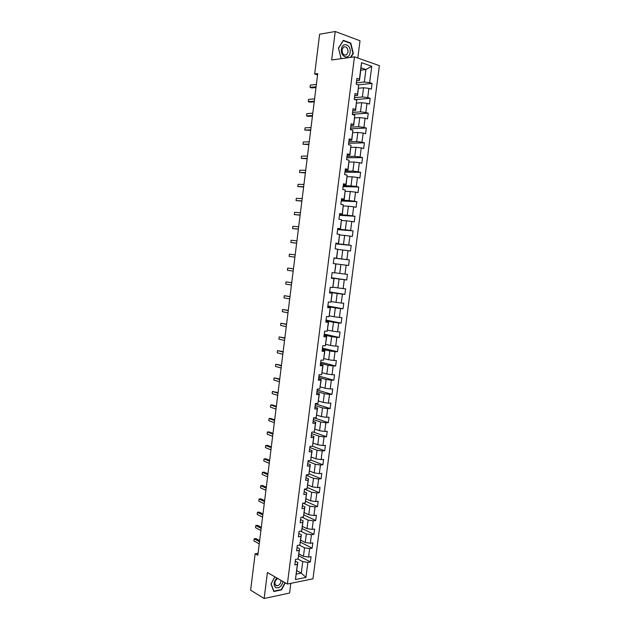 <?xml version="1.0" encoding="UTF-8"?>
<svg xmlns="http://www.w3.org/2000/svg" width="630" height="630" viewBox="0 0 630 630"><rect width="100%" height="100%" fill="white"/><g stroke="black" fill="none" stroke-linecap="round" stroke-linejoin="round"><path stroke-width="0.94" d="M357.808 58.023L360.006 40.761L335.231 31.5L319.623 34.217L314.685 73.978L317.567 74.899M312.976 578.797L379.37 65.654L354.462 56.842L287.382 584.041L312.976 578.797M287.382 584.041L267.404 572.512L264.143 598.5L289.579 593.043L290.816 583.341M360.785 70.15L365.92 69.528L361.077 67.859L359.47 80.412L359.415 79.222L356.926 78.396L356.178 84.239L358.675 85.05L357.486 94.35L354.989 93.563L354.241 99.39L356.738 100.154L355.556 109.439L353.052 108.691L352.312 114.502L354.816 115.227L353.627 124.48L351.13 123.779L350.39 129.575L352.894 130.26L351.713 139.49L349.209 138.836L348.469 144.616L350.973 145.254L349.8 154.468L347.287 153.846L346.555 159.611L349.059 160.217L347.886 169.399L345.382 168.824L344.642 174.573L347.154 175.132L345.98 184.299L343.468 183.763L342.736 189.496L345.248 190.016L344.082 199.159L341.57 198.663L340.838 204.388L343.35 204.868L342.184 213.987L339.672 213.531L338.94 219.24L341.46 219.673L340.294 228.769L337.782 228.359L337.05 234.053L339.57 234.447L338.404 243.519L335.892 243.148L335.168 248.826L337.68 249.181L336.522 258.237L334.01 257.898L333.286 263.568L335.806 263.883L334.648 272.908L332.128 272.617L331.404 278.271L333.932 278.547L332.774 287.548L330.254 287.296L329.537 292.934L332.057 293.17L330.907 302.156L328.387 301.943L327.663 307.566L330.191 307.763L329.049 316.725L326.521 316.551L325.805 322.158L328.332 322.316L327.19 331.254L324.663 331.12L323.946 336.711L326.474 336.837L325.332 345.752L322.804 345.657L322.087 351.233L324.623 351.32L323.481 360.21L320.954 360.155L320.245 365.723L322.773 365.762L321.639 374.637L319.103 374.622L318.394 380.173L320.93 380.173L319.796 389.025L317.268 389.049L316.559 394.585L319.095 394.553L317.961 403.381L315.425 403.436L314.724 408.965L317.26 408.894L316.134 417.698L313.59 417.792L312.889 423.305L315.433 423.202L314.307 431.983L311.763 432.117L311.062 437.614L313.606 437.472L312.488 446.237L309.944 446.402L309.243 451.891L311.787 451.702L310.669 460.451L308.125 460.656L307.424 466.129L309.968 465.909L308.85 474.626L306.306 474.87L305.613 480.336L308.157 480.076L307.046 488.778L304.495 489.053L303.802 494.503L306.353 494.203L305.243 502.882L302.691 503.205L301.998 508.638L304.55 508.3L303.44 516.962L300.888 517.317L300.195 522.735L302.746 522.365L301.644 531.003L299.092 531.397L298.399 536.799L300.951 536.398L299.849 545.013L297.297 545.438L296.612 550.833L299.163 550.392L298.069 558.983L295.509 559.448L294.824 564.827L297.376 564.354L295.439 579.529L305.952 577.403L301.305 573.119L302.778 561.637L297.88 559.023M359.415 79.222L361.533 62.701L371.763 66.284L369.66 82.617L372.086 83.428L358.084 84.853M305.952 577.403L307.881 562.393L310.37 561.928L311.055 556.629L308.566 557.077L309.661 548.58L312.149 548.147L312.834 542.84L310.346 543.257L311.44 534.728L313.929 534.334L314.614 529.011L312.134 529.397L313.228 520.852L315.717 520.49L316.402 515.159L313.921 515.505L315.024 506.937L317.504 506.615L318.197 501.267L315.717 501.574L316.819 492.991L319.3 492.699L319.993 487.344L317.512 487.62L318.623 479.013L321.095 478.761L321.788 473.39L319.315 473.626L320.426 464.995L322.899 464.783L323.592 459.396L321.119 459.601L322.229 450.946L324.71 450.773L325.403 445.371L322.93 445.536L324.048 436.866L326.521 436.724L327.214 431.314L324.741 431.44L325.868 422.754L328.332 422.643L329.033 417.217L326.56 417.312L327.687 408.602L330.159 408.531L330.86 403.098L328.387 403.153L329.514 394.419L331.978 394.38L332.687 388.93L330.214 388.954L331.341 380.197L333.813 380.205L334.514 374.74L332.049 374.716L333.175 365.943L335.64 365.983L336.349 360.51L333.884 360.454L335.018 351.658L337.483 351.737L338.192 346.248L335.727 346.154L336.861 337.334L339.326 337.452L340.035 331.947L337.57 331.813L338.712 322.969L341.169 323.127L341.885 317.614L339.42 317.441L340.562 308.582L343.019 308.771L343.736 303.243L341.279 303.038L342.421 294.155L344.878 294.383L345.594 288.839L343.137 288.595L344.287 279.689L346.736 279.956L347.453 274.397L345.004 274.113L346.154 265.191L348.603 265.498L349.319 259.922L346.87 259.599L348.028 250.653L350.477 251L351.193 245.416L348.744 245.054L349.902 236.085L352.351 236.47L353.068 230.871L350.627 230.47L351.784 221.476L354.225 221.902L354.95 216.287L352.509 215.846L353.666 206.829L356.107 207.294L356.84 201.671L354.391 201.19L355.556 192.15L357.998 192.654L358.73 187.015L356.289 186.496L357.454 177.439L359.895 177.983L360.62 172.329L358.186 171.769L359.352 162.682L361.793 163.272L362.518 157.602L360.084 157.004L361.258 147.9L363.691 148.522L364.423 142.837L361.99 142.199L363.163 133.072L365.597 133.741L366.337 128.04L363.904 127.362L365.077 118.212L367.51 118.912L368.251 113.203L365.817 112.487L366.999 103.312L369.424 104.06L370.164 98.335L367.739 97.571L368.92 88.373L371.346 89.161L372.086 83.428M258.079 553.258L255.142 553.754L257.835 555.258L317.725 73.6L314.685 73.978M358.675 85.05L357.549 95.437L354.714 95.689M358.462 88.263L363.581 87.767L362.4 96.957L354.469 97.642M357.549 95.437L357.486 94.35M368.92 88.373L363.581 87.767M367.739 97.571L362.4 96.957M356.738 100.154L355.635 110.431L352.808 110.628M356.572 103.099L361.667 102.698L360.494 111.864L352.579 112.408M355.635 110.431L355.556 109.439M366.999 103.312L361.667 102.698M365.817 112.487L360.494 111.864M354.816 115.227L353.721 125.386L350.91 125.528M354.674 117.904L359.754 117.589L358.58 126.74L350.705 127.126M353.721 125.386L353.627 124.48M365.077 118.212L359.754 117.589M363.904 127.362L358.58 126.74M352.894 130.26L351.808 140.293L349.012 140.388M352.784 132.662L357.848 132.45L356.675 141.577L348.823 141.813M351.808 140.293L351.713 139.49M363.163 133.072L357.848 132.45M361.99 142.199L356.675 141.577M350.973 145.254L349.91 155.177L347.114 155.216M350.902 147.388L355.95 147.27L354.777 156.374L346.957 156.468M349.91 155.177L349.8 154.468M361.258 147.9L355.95 147.27M360.084 157.004L354.777 156.374M349.059 160.217L348.012 170.013L345.232 170.005M349.028 162.075L354.052 162.052L352.887 171.132L345.09 171.084M348.012 170.013L347.886 169.399M359.352 162.682L354.052 162.052M358.186 171.769L352.887 171.132M347.154 175.132L346.114 184.818L343.342 184.755M347.154 176.731L352.154 176.802L350.997 185.858L343.232 185.661M346.114 184.818L345.98 184.299M357.454 177.439L352.154 176.802M356.289 186.496L350.997 185.858M345.248 190.016L344.224 199.584L341.468 199.466M345.279 191.347L350.272 191.512L349.114 200.545L341.373 200.206M344.224 199.584L344.082 199.159M355.556 192.15L350.272 191.512M354.391 201.19L349.114 200.545M343.35 204.868L342.342 214.318L339.594 214.145M343.413 205.931L348.39 206.183L347.232 215.2L339.523 214.712M353.666 206.829L348.39 206.183M352.509 215.846L347.232 215.2M341.46 219.673L340.468 229.013L337.719 228.792M341.555 220.476L346.508 220.823L345.358 229.816L337.672 229.186M351.784 221.476L346.508 220.823M350.627 230.47L345.358 229.816M339.57 234.447L338.593 243.668L335.861 243.4M339.704 234.99L344.634 235.423L343.484 244.393L335.829 243.629M349.902 236.085L344.634 235.423M348.744 245.054L343.484 244.393M337.68 249.181L336.719 258.292L333.995 257.969M337.845 249.464L342.767 249.992L341.618 258.938L333.987 258.032M348.028 250.653L342.767 249.992M346.87 259.599L341.618 258.938M334.648 272.908L336.003 263.907L333.286 263.56L340.901 264.521L339.759 273.452L334.869 272.774M346.154 265.191L340.901 264.521M345.004 274.113L339.759 273.452M332.774 287.548L334.136 278.476L331.427 278.082M331.451 277.917L339.042 279.019L337.9 287.918L333.026 287.154M344.287 279.689L339.042 279.019M343.137 288.595L337.9 287.918M330.907 302.156L332.278 293.013L329.584 292.572M329.624 292.233L337.184 293.478L336.05 302.361L331.191 301.502M342.421 294.155L337.184 293.478M341.279 303.038L336.05 302.361M329.049 316.725L330.427 307.519L327.734 307.023M327.797 306.519L335.333 307.905L334.199 316.764L329.364 315.819M340.562 308.582L335.333 307.905M339.42 317.441L334.199 316.764M327.19 331.254L328.577 321.977L325.899 321.434M325.978 320.772L333.49 322.292L332.356 331.128L327.537 330.096M338.712 322.969L333.49 322.292M337.57 331.813L332.356 331.128M325.332 345.752L326.726 336.412L324.056 335.814M324.166 334.987L331.648 336.648L330.514 345.46L325.718 344.342M326.726 336.412L326.474 336.837M336.861 337.334L331.648 336.648M335.727 346.154L330.514 345.46M323.481 360.21L324.891 350.8L322.229 350.154M322.355 349.17L329.813 350.965L328.679 359.761L323.899 358.549M324.891 350.8L324.623 351.32M335.018 351.658L329.813 350.965M333.884 360.454L328.679 359.761M321.639 374.637L323.048 365.164L320.402 364.471M320.552 363.313L327.978 365.25L326.852 374.023L322.087 372.724M323.048 365.164L322.773 365.762M333.175 365.943L327.978 365.25M332.049 374.716L326.852 374.023M319.796 389.025L321.221 379.488L318.583 378.74M318.748 377.425L326.151 379.496L325.025 388.253L320.276 386.867M321.221 379.488L320.93 380.173M331.341 380.197L326.151 379.496M330.214 388.954L325.025 388.253M317.961 403.381L319.394 393.774L316.764 392.978M316.953 391.506L324.324 393.711L323.206 402.444L318.473 400.971M319.394 393.774L319.095 394.553M329.514 394.419L324.324 393.711M328.387 403.153L323.206 402.444M316.134 417.698L317.567 408.027L314.945 407.185M315.157 405.555L322.505 407.894L321.387 416.603L316.669 415.044M317.567 408.027L317.26 408.894M327.687 408.602L322.505 407.894M326.56 417.312L321.387 416.603M314.307 431.983L315.748 422.25L313.142 421.36M313.37 419.564L320.686 422.037L319.575 430.731L314.874 429.085M315.748 422.25L315.433 423.202M325.868 422.754L320.686 422.037M324.741 431.44L319.575 430.731M312.488 446.237L313.937 436.433L311.338 435.495M311.582 433.542L318.875 436.149L317.764 444.819L313.086 443.087M313.937 436.433L313.606 437.472M324.048 436.866L318.875 436.149M322.93 445.536L317.764 444.819M310.669 460.451L312.126 450.584L309.535 449.599M309.802 447.489L317.071 450.23L315.961 458.876L311.299 457.057M312.126 450.584L311.787 451.702M322.229 450.946L317.071 450.23M321.119 459.601L315.961 458.876M308.85 474.626L310.322 464.696L307.739 463.664M308.031 461.404L315.268 464.271L314.165 472.902L309.511 470.996M310.322 464.696L309.968 465.909M320.426 464.995L315.268 464.271M319.315 473.626L314.165 472.902M307.046 488.778L308.519 478.776L305.944 477.697M306.259 475.28L313.472 478.28L312.37 486.888L307.739 484.903M308.519 478.776L308.157 480.076M318.623 479.013L313.472 478.28M317.512 487.62L312.37 486.888M305.243 502.882L306.723 492.825L304.156 491.699M304.487 489.124L311.677 492.258L310.574 500.842L305.959 498.779M306.723 492.825L306.353 494.203M316.819 492.991L311.677 492.258M315.717 501.574L310.574 500.842M303.44 516.962L304.928 506.843L302.376 505.669M303.172 503.142L309.889 506.205L308.794 514.765L304.195 512.615M304.928 506.843L304.55 508.3M315.024 506.937L309.889 506.205M313.921 515.505L308.794 514.765M301.644 531.003L303.14 520.821L300.597 519.6M301.92 517.175L308.101 520.112L307.007 528.657L302.424 526.42M303.14 520.821L302.746 522.365M313.228 520.852L308.101 520.112M312.134 529.397L307.007 528.657M299.849 545.013L301.361 534.768L298.825 533.5M300.62 531.161L306.322 533.988L305.227 542.509L300.668 540.193M301.361 534.768L300.951 536.398M311.44 534.728L306.322 533.988M310.346 543.257L305.227 542.509M298.069 558.983L299.581 548.675L297.053 547.368M299.266 545.108L304.55 547.824L303.455 556.329L298.911 553.935M299.581 548.675L299.163 550.392M309.661 548.58L304.55 547.824M308.566 557.077L303.455 556.329M295.439 579.529L297.801 562.558L295.289 561.196M296.769 570.622L301.305 573.119L296.328 574.095M297.801 562.558L297.376 564.354M307.881 562.393L302.778 561.637M264.143 598.5L250.63 590.16L255.142 553.754M335.231 31.5L331.656 59.984L354.462 56.842M359.47 80.412L356.627 80.719M356.352 82.845L364.321 82.01L365.92 69.528L371.763 66.284M361.077 67.859L361.533 62.701M369.66 82.617L364.321 82.01M310.37 561.928L298.675 555.731M312.149 548.147L300.416 542.162M313.929 534.334L302.156 528.562M315.717 520.49L303.896 514.923M317.504 506.615L305.644 501.259M319.3 492.699L307.377 487.557M321.095 478.761L309.086 473.807M322.899 464.783L310.795 460.018M324.71 450.773L312.496 446.205M326.521 436.724L313.307 432.038M328.332 422.643L313.85 417.784M330.159 408.531L315.37 403.854M331.978 394.38L317.142 389.978M333.813 380.205L318.922 376.063M335.64 365.983L320.702 362.116M337.483 351.737L322.489 348.138M339.326 337.452L324.277 334.128M341.169 323.127L326.072 320.079M343.019 308.771L327.868 305.999M344.878 294.383L329.671 291.887M346.736 279.956L331.474 277.736M349.319 259.922L333.979 258.095M348.603 265.498L333.286 263.553M351.193 245.416L335.798 243.865M353.068 230.871L337.617 229.603M354.95 216.287L339.444 215.302M356.84 201.671L341.271 200.97M358.73 187.015L343.106 186.606M360.62 172.329L344.949 172.203M362.518 157.602L346.791 157.768M364.423 142.837L348.634 143.293M366.337 128.04L350.493 128.788M368.251 113.203L352.343 114.251M370.164 98.335L354.958 99.611M274.853 576.812L270.995 583.955L273.814 591.515L281.476 589.908L285.264 582.821M350.926 57.322L353.343 53.463L350.8 43.084L343.334 40.344L338.404 48.132L341.2 58.669M281.051 589.656L281.476 589.908M350.107 43.194L350.8 43.084M352.902 53.526L353.343 53.463M259.655 540.587L255.875 538.555L254.15 538.815L259.521 541.713M253.89 540.942L254.15 538.815L253.89 540.942L259.253 543.847M276.901 577.994C273.617 581.829 273.231 585.049 275.751 587.648C279.208 588.444 281.642 586.404 283.035 581.529M277.625 578.411C274.68 580.884 274.137 583.278 275.995 585.585L277.176 585.821C279.594 585.12 280.878 583.301 281.011 580.364M284.996 582.663L281.279 589.609L273.861 591.16L271.128 583.845L274.9 576.844M341.428 49.274C340.247 57.125 349.382 60.283 350.138 52.384C351.367 44.651 342.24 41.289 341.428 49.274M342.066 49.88C342.279 54.125 343.799 55.763 346.626 54.786L348.028 52.007C347.823 47.762 346.295 46.132 343.452 47.116L342.066 49.88M341.688 58.598L341.058 58.385L338.515 48.234L343.295 40.69L350.524 43.344L352.981 53.4L350.493 57.385M261.308 527.294L257.512 525.333L255.796 525.577L261.174 528.365M255.528 527.696L255.796 525.577L255.528 527.696L260.914 530.507M262.97 513.97L259.158 512.08L257.434 512.3L262.844 514.994M257.174 514.427L257.434 512.3L257.174 514.427L262.576 517.143M264.632 500.622L260.804 498.795L259.087 498.991L264.505 501.59M258.82 501.126L259.087 498.991L258.82 501.126L264.238 503.74M266.293 487.234L262.458 485.486L260.733 485.659L266.175 488.155M260.474 487.801L260.733 485.659L260.474 487.801L265.907 490.305M267.963 473.823L264.112 472.138L262.395 472.295L267.852 474.681M262.127 474.437L262.395 472.295L262.127 474.437L267.585 476.847M269.632 460.373L265.773 458.766L264.049 458.892L269.53 461.184M263.789 461.042L264.049 458.892L263.789 461.042L269.262 463.349M271.309 446.898L267.435 445.363L265.718 445.465L271.215 447.654M265.45 447.623L265.718 445.465L265.45 447.623L270.947 449.828M272.987 433.385L269.097 431.92L267.38 432.007L272.9 434.094M267.112 434.165L267.38 432.007L267.112 434.165L272.632 436.267M274.672 419.848L270.766 418.454L269.049 418.517L274.593 420.501M268.782 420.683L269.049 418.517L268.782 420.683L274.318 422.683M276.357 406.279L272.443 404.956L270.727 404.995L276.286 406.878M270.459 407.169L270.727 404.995L270.459 407.169L276.011 409.059M278.05 392.671L272.404 391.443L277.988 393.214M272.136 393.616L272.404 391.443L272.136 393.616L277.712 395.404M279.744 379.039L274.089 377.858L279.689 379.528M273.822 380.04L274.089 377.858L273.822 380.04L279.413 381.725M281.445 365.376L275.775 364.242L281.389 365.809M275.507 366.432L275.775 364.242L275.507 366.432L281.122 368.007M283.154 351.674L277.468 350.595L283.106 352.052M277.192 352.784L277.468 350.595L277.192 352.784L282.831 354.257M284.855 337.948L279.161 336.916L284.815 338.271M278.885 339.113L279.161 336.916L278.885 339.113L284.539 340.476M286.571 324.182L280.862 323.206L286.532 324.45M280.586 325.403L280.862 323.206L280.586 325.403L286.256 326.663M288.28 310.385L282.563 309.464L288.257 310.598M282.287 311.669L282.563 309.464L282.287 311.669L287.981 312.819M290.005 296.557L284.264 295.69L289.981 296.714M283.996 297.895L284.264 295.69L283.996 297.895L289.705 298.943M291.729 282.697L285.981 281.878L291.714 282.799M285.705 284.091L285.981 281.878L285.705 284.091L291.438 285.028M293.454 268.805L287.69 268.041L293.446 268.852M287.414 270.262L287.69 268.041L287.414 270.262L293.17 271.089M289.406 254.166L289.131 256.394L294.911 257.119L289.131 256.394L289.406 254.166L295.186 254.866M296.651 243.101L290.855 242.495L291.131 240.258L296.927 240.849M296.643 243.164L290.855 242.495L291.131 240.258M298.399 229.06L292.58 228.556L292.856 226.32L298.675 226.808M298.384 229.178L292.58 228.556L292.856 226.32M300.148 214.98L294.312 214.594L294.588 212.349L300.431 212.72M300.124 215.161L294.312 214.594L294.588 212.349M301.904 200.868L296.045 200.592L296.32 198.348L302.187 198.607M301.872 201.104L296.045 200.592L296.32 198.348M303.66 186.724L297.785 186.567L298.061 184.314L303.943 184.456M303.621 187.023L297.785 186.567L298.061 184.314M305.424 172.549L299.526 172.502L299.801 170.242L305.707 170.273M305.377 172.904L299.526 172.502L299.801 170.242M307.188 158.343L301.274 158.398L301.55 156.138L307.471 156.059M307.141 158.752L301.274 158.398L301.55 156.138M308.96 144.097L303.022 144.27L303.298 142.002L309.243 141.813M308.905 144.569L303.022 144.27L303.298 142.002M310.74 129.819L304.778 130.103L305.054 127.835L311.023 127.528M310.669 130.347L304.778 130.103L305.054 127.835M312.519 115.503L306.534 115.904L306.818 113.628L312.803 113.203M312.448 116.093L308.227 116.377L306.534 115.904L306.818 113.628M314.299 101.154L308.298 101.674L308.582 99.39L314.591 98.855M314.22 101.808L309.991 102.17L308.298 101.674L308.582 99.39M316.087 86.775L310.062 87.405L310.346 85.121L316.378 84.467M316 87.483L311.755 87.924L310.062 87.405L310.346 85.121M275.137 584.624L277.176 585.821M344.421 55.101L346.626 54.786"/></g></svg>
